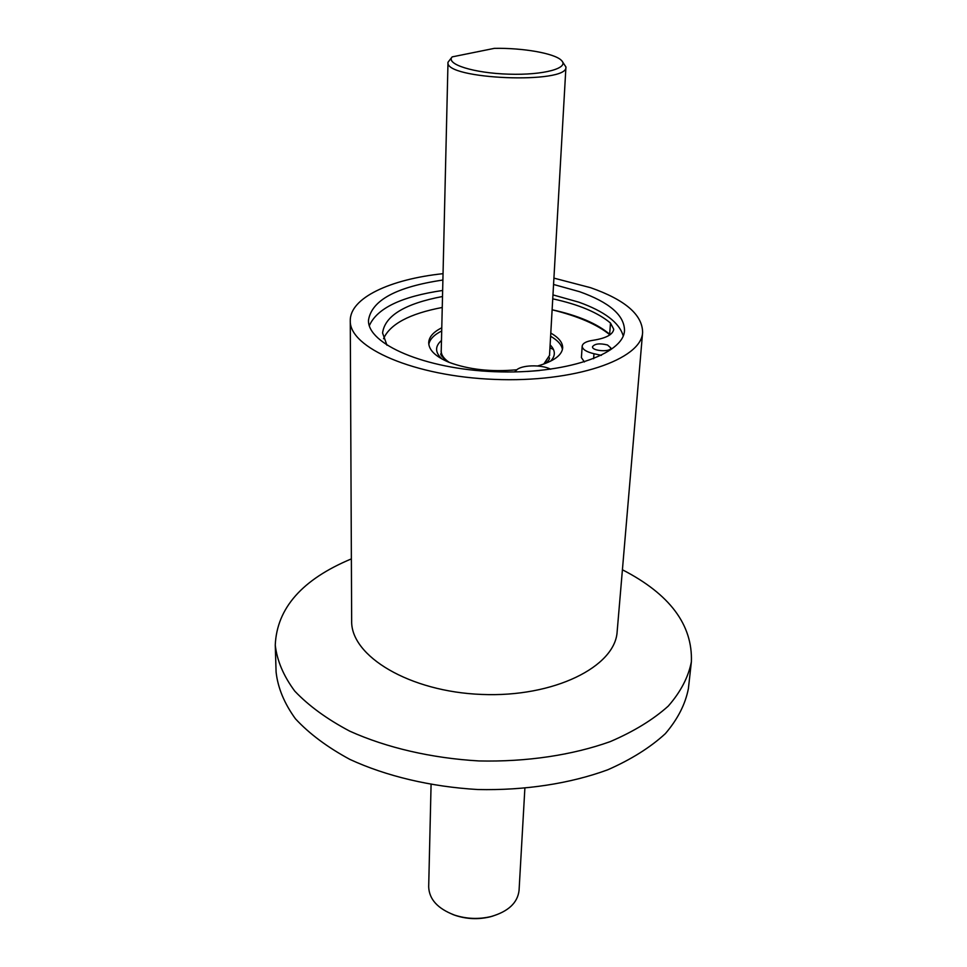 <?xml version="1.0" encoding="UTF-8"?>
<svg xmlns="http://www.w3.org/2000/svg" width="967" height="967" viewBox="0 0 967 967"><rect width="100%" height="100%" fill="white"/><g stroke="black" fill="none" stroke-linecap="round" stroke-linejoin="round"><path stroke-width="1.45" d="M549.957 347.794L553.475 349.486M623.219 335.887C619.315 322.603 604.532 311.362 578.834 302.175L552.967 294.887M442.656 290.463C401.45 296.518 377.009 308.268 369.334 325.686M442.898 280.031C396.434 286.885 371.63 300.278 368.487 320.21C367.327 344.034 424.598 369.043 494.633 371.703C564.668 374.664 623.751 354.333 624.513 330.484C624.344 315.218 609.343 302.284 579.523 291.683L553.559 284.467M443.043 273.673C390.172 279.245 349.921 297.933 350.272 320.645C349.014 347.673 414.118 376.32 494.33 379.39C574.519 382.763 641.713 359.434 642.62 332.394C642.426 314.71 625.081 299.818 590.583 287.695L553.922 278.121M350.272 320.645L351.662 620.947C350.658 656.061 409.428 691.743 481.675 694.439C553.898 697.545 615.338 666.698 617.151 631.608L642.62 332.394M351.372 558.89C302.272 579.366 276.9 608.086 275.257 645.074C277.009 660.606 283.512 675.945 294.754 691.103C308.751 705.837 327.076 719.182 349.74 731.149C386.377 747.684 431.487 758.201 479.003 760.944C526.58 762.02 572.379 755.154 610.237 741.616C633.784 731.499 653.124 719.666 668.257 706.103C680.683 691.889 688.383 677.118 691.381 661.791C692.71 624.791 669.72 594.125 622.422 569.781M275.257 645.074L276.091 672.029C277.831 687.803 284.286 703.396 295.431 718.783C309.295 733.748 327.45 747.286 349.897 759.409C386.171 776.163 430.823 786.787 477.855 789.531C524.948 790.571 570.3 783.56 607.82 769.768C631.161 759.482 650.344 747.443 665.356 733.651C677.71 719.194 685.385 704.181 688.395 688.589L691.381 661.791M552.737 298.839C578.689 304.46 597.932 312.534 610.491 323.051L613.755 329.288C612.848 334.63 605.898 338.305 592.892 340.324C586.244 341.327 582.678 343.261 582.182 346.126C582.364 349.341 586.292 351.879 593.98 353.729L601.377 355.348M582.182 346.126L581.409 357.621L584.419 361.972M552.121 309.766C577.976 315.435 597.159 323.607 609.645 334.244L610.117 334.691M383.524 338.74C389.991 324.102 409.573 313.683 442.257 307.47M386.969 345.243L382.581 333.011C384.83 315.834 404.81 303.674 442.511 296.506M550.682 369.237C541.278 364.245 520.633 364.922 516.209 370.397L514.553 371.932M539.441 370.542L527.233 371.473M607.506 344.989C599.733 343.092 594.741 343.672 592.517 346.73C591.744 351.118 610.951 352.387 610.83 347.939L607.506 344.989M552.121 309.791C578.218 316.233 597.473 324.586 609.887 334.86M562.431 349.595C561.73 344.844 557.79 340.396 550.61 336.25M441.701 330.992C434.135 334.739 429.832 339.175 428.804 344.312M516.886 369.769C491.272 372.114 468.596 369.612 448.857 362.25C435.525 356.593 428.816 350.078 428.707 342.693C428.985 336.951 433.349 331.983 441.774 327.801M550.791 333.059C558.866 337.713 562.818 342.681 562.673 347.987C561.887 355.36 553.547 361.356 537.628 365.985M492.965 916.039L489.991 916.873C478.375 919.617 466.892 919.158 455.542 915.483L452.641 914.419M431.077 784.672L428.683 886.799C429.13 899.298 437.749 908.726 454.538 915.096C466.565 918.976 478.725 919.46 491.018 916.559C508.267 911.567 517.611 902.852 519.061 890.426L524.863 788.431M452.169 56.884L494.318 48.362C522.809 47.782 554.695 53.342 561.38 60.353C569.926 68.089 543.672 75.353 508.702 74.169C473.757 73.154 445.388 64.148 452.169 56.884L447.999 62.239C443.913 79.439 568.632 84.443 565.937 66.977L561.996 61.018M447.999 62.239L441.23 351.033C441.194 355.01 443.913 358.83 449.401 362.468M543.78 364.051L549.522 355.385L565.937 66.977M544.01 363.967L549.619 355.385L549.594 354.115M441.266 349.764L441.133 351.033C441.085 354.962 443.744 358.745 449.099 362.347M442.137 359.095C434.969 352.604 434.751 346.404 441.484 340.481M550.126 344.844C555.566 350.392 555.711 355.844 550.549 361.187M593.617 358.745L593.98 353.729M609.645 334.244L610.491 323.051M441.097 353.499C439.816 354.14 441.967 356.871 447.54 361.706M549.449 357.85C549.764 358.999 548.507 360.824 545.714 363.326M489.991 916.873L491.018 916.559M455.542 915.483L454.538 915.096"/></g></svg>
